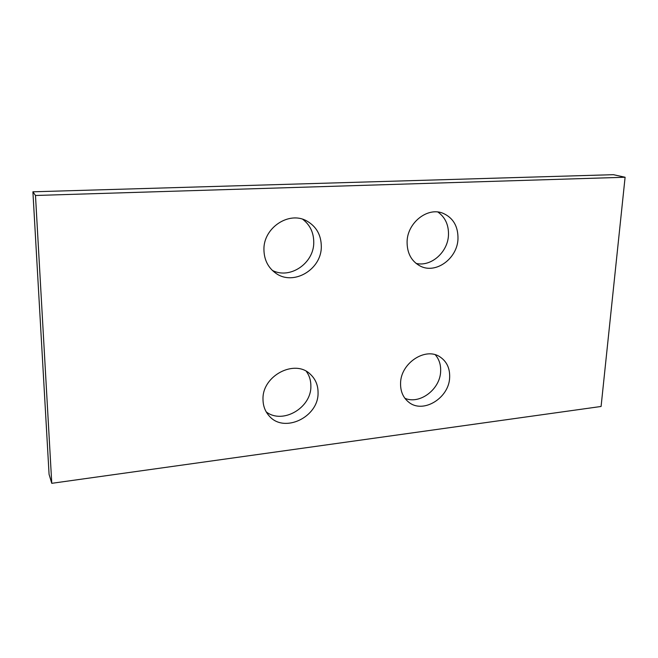 <?xml version="1.0" encoding="UTF-8"?>
<svg xmlns="http://www.w3.org/2000/svg" width="658" height="658" viewBox="0 0 658 658"><rect width="100%" height="100%" fill="white"/><g stroke="black" fill="none" stroke-linecap="round" stroke-linejoin="round"><path stroke-width="0.99" d="M625.1 177.249L613.396 174.683L32.9 191.807L49.079 474.352L51.768 483.317L601.083 406.471L625.1 177.249L35.483 195.484L51.768 483.317M416.037 263.389C430.965 267.14 447.925 252.211 448.476 235.046C448.781 224.995 445.252 217.321 437.907 212.032M404.9 398.287C419.738 404.826 440.21 389.256 440.638 371.392C440.942 364.836 439.157 359.301 435.3 354.794M272.363 270.422C290.063 279.666 314.072 263.159 313.759 242.35C313.734 232.669 310.066 224.978 302.754 219.295M266.21 411.875C282.57 424.681 311.382 407.837 310.872 386.238C310.938 380.653 309.433 375.702 306.357 371.383M32.9 191.807L35.483 195.484M407.088 241.708C407.36 222.749 427.461 206.859 442.818 213.192C453.132 217.708 458.182 226.262 457.984 238.854C457.425 258.528 435.818 274.32 420.265 266.079C411.414 261.308 407.022 253.182 407.088 241.708M400.574 383.145C400.706 362.969 425.775 346.676 440.186 357.031C446.815 361.604 449.965 368.39 449.653 377.371C449.241 398.041 422.971 414.178 408.667 402.128C403.083 397.605 400.385 391.28 400.574 383.145M263.932 249.744C263.249 227.931 288.903 210.823 306.612 220.874C316.276 226.344 321.178 234.89 321.31 246.52C321.713 269.533 293.238 286.378 275.579 273.062C268.028 267.518 264.146 259.745 263.932 249.744M263.003 399.316C262.065 375.767 294.833 358.717 310.263 374.18C315.519 379.049 318.118 385.267 318.061 392.842C318.702 417.106 283.902 433.836 269.048 415.79C265.059 411.266 263.044 405.772 263.003 399.316"/></g></svg>
